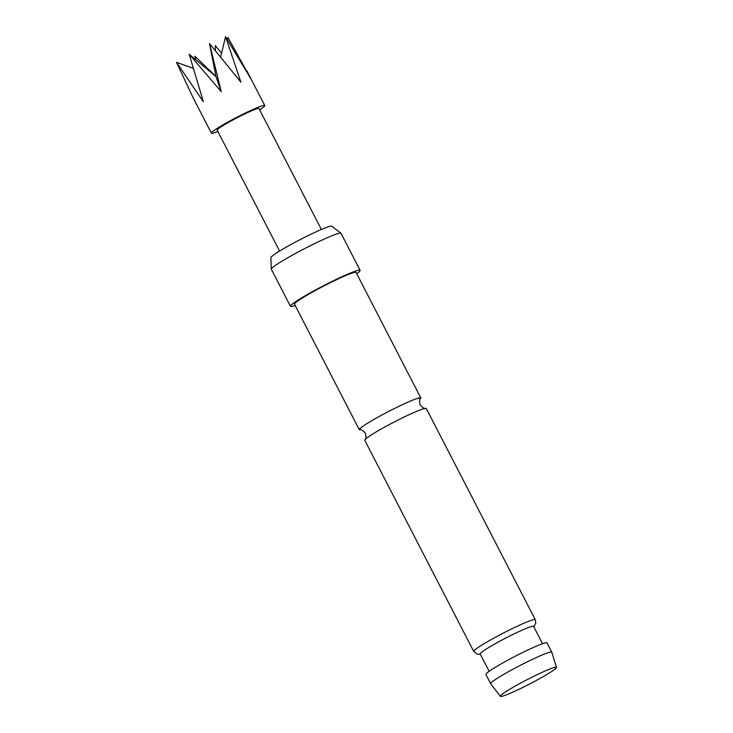 <?xml version="1.0" encoding="UTF-8"?>
<svg xmlns="http://www.w3.org/2000/svg" width="733" height="733" viewBox="0 0 733 733"><rect width="100%" height="100%" fill="white"/><g stroke="black" fill="none" stroke-linecap="round" stroke-linejoin="round"><path stroke-width="1.1" d="M473.747 651.454L364.759 440.286A34.625 2.74 -27.3 0 1 365.043 439.58C366.051 439.598 366.207 437.464 365.51 433.185C362.423 430.143 360.599 429.034 360.031 429.859A34.625 2.74 -27.3 0 1 359.289 429.685A34.625 2.74 -27.3 0 1 360.425 428.127A34.625 2.74 -27.3 0 1 398.45 406.54A34.625 2.74 -27.3 0 1 420.815 397.918A34.625 2.74 -27.3 0 1 420.531 398.633C419.533 398.615 419.377 400.74 420.073 405.019C423.161 408.07 424.984 409.179 425.552 408.354A34.625 2.74 -27.3 0 1 426.294 408.528L535.282 619.687A34.625 2.74 -27.3 0 0 508.125 630.655A34.625 2.74 -27.3 0 0 474.892 649.896A34.625 2.74 -27.3 0 0 473.747 651.454L477.412 654.276L480.362 654.294M217.857 131.445A30.053 2.382 -27.3 0 1 211.37 133.131A30.053 2.382 -27.3 0 1 245.353 113.038A30.053 2.382 -27.3 0 1 264.778 105.561A30.053 2.382 -27.3 0 1 259.647 109.877M227.358 39.371L227.945 37.465L250.878 78.825L225.562 36.65L240.9 82.142L209.519 43.595L221.229 91.662L189.196 54.242L203.362 101.805L176.516 62.342L193.356 98.24L211.37 133.131M178.916 63.203L193.045 68.261M195.83 59.758L194.941 56.212L215.969 76.525L221.229 91.662M279.585 251.053L217.17 130.135A23.52 1.86 -27.3 0 1 243.777 114.412A23.52 1.86 -27.3 0 1 258.969 108.557L321.384 229.484M365.043 439.58A34.625 2.74 -27.3 0 1 365.904 438.737A34.625 2.74 -27.3 0 1 403.92 417.141A34.625 2.74 -27.3 0 1 425.552 408.354M501.354 694.902A31.601 2.501 152.7 0 0 500.337 696.35A31.601 2.501 152.7 0 0 525.286 686.216A31.601 2.501 152.7 0 0 555.431 668.753A31.601 2.501 152.7 0 0 556.484 667.369A31.601 2.501 152.7 0 0 531.883 677.246A31.601 2.501 152.7 0 0 501.354 694.902M500.337 696.35L490.707 683.733A34.359 2.721 -27.3 0 1 490.689 683.697A34.359 2.721 -27.3 0 1 491.825 682.157A34.359 2.721 -27.3 0 1 524.81 663.063A34.359 2.721 -27.3 0 1 551.757 652.178A34.359 2.721 -27.3 0 1 551.775 652.214L556.484 667.369M542.539 643.73L533.587 626.376A30.053 2.382 152.7 0 0 510.021 635.896A30.053 2.382 152.7 0 0 481.169 652.599A30.053 2.382 152.7 0 0 480.179 653.946L489.14 671.291M271.311 269.148L270.871 257.668A34.323 2.721 -27.3 0 1 272.025 256.229A34.323 2.721 -27.3 0 1 304.415 237.437A34.323 2.721 -27.3 0 1 331.829 226.204L340.927 233.222A39.197 3.106 152.7 0 0 309.619 246.05A39.197 3.106 152.7 0 0 272.63 267.508A39.197 3.106 152.7 0 0 271.311 269.148A39.197 3.106 152.7 0 0 271.338 269.258L290.46 306.302A39.197 3.106 152.7 0 0 295.188 305.496M356.724 273.73A39.197 3.106 152.7 0 0 358.831 272.099A39.197 3.106 152.7 0 0 360.114 270.34A39.197 3.106 152.7 0 0 329.383 282.764A39.197 3.106 152.7 0 0 291.752 304.543A39.197 3.106 152.7 0 0 290.46 306.302M551.757 652.178L546.983 642.923A34.359 2.721 152.7 0 0 520.027 653.809A34.359 2.721 152.7 0 0 487.042 672.903A34.359 2.721 152.7 0 0 485.906 674.442L490.689 683.697M420.815 397.918L356.055 272.438A34.625 2.74 152.7 0 0 328.897 283.405A34.625 2.74 152.7 0 0 295.665 302.656A34.625 2.74 152.7 0 0 294.519 304.204L359.289 429.685M360.114 270.34L341.001 233.305A39.197 3.106 152.7 0 0 340.927 233.222M215.374 50.495L215.264 45.565L221.586 53.197M176.516 62.342L193.054 68.288M189.196 54.242L215.969 76.525L209.519 43.595M225.562 36.65L220.697 56.881M533.771 626.733L535.786 623.215L535.282 619.687M264.778 105.561L246.764 70.67"/></g></svg>
